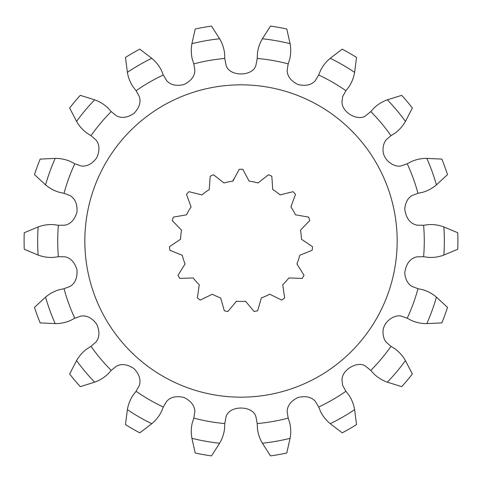 <?xml version="1.0" encoding="UTF-8"?>
<svg xmlns="http://www.w3.org/2000/svg" width="482" height="482" viewBox="0 0 482 482"><rect width="100%" height="100%" fill="white"/><g stroke="black" fill="none" stroke-linecap="round" stroke-linejoin="round"><path stroke-width="0.72" d="M444.344 241A203.344 203.344 0 0 0 443.856 226.926C438.879 225.076 433.764 224.305 428.528 224.612L423.606 225.281A183.281 183.281 0 0 1 423.606 256.719L428.528 257.388C433.782 257.695 438.891 256.924 443.856 255.074A203.344 203.344 0 0 0 444.344 241M443.856 255.074L457.743 249.266A216.9 216.9 0 0 0 457.743 232.734L443.856 226.926L457.743 232.734M84.832 241A156.168 156.168 0 0 1 241 84.832A156.168 156.168 0 0 1 397.168 241A156.168 156.168 0 0 1 241 397.168A156.168 156.168 0 0 1 84.832 241M58.394 225.281L53.472 224.612C48.218 224.305 43.109 225.076 38.144 226.926A203.344 203.344 0 0 0 38.144 255.074C43.121 256.924 48.236 257.695 53.472 257.388L58.394 256.719A183.281 183.281 0 0 1 58.394 225.281L65.07 225.178C70.788 223.925 74.764 219.563 76.987 212.098C77.469 204.302 75.228 198.831 70.258 195.692L64.034 193.312A183.281 183.281 0 0 1 74.782 163.778L81.09 165.959C86.893 166.736 92.116 164.001 96.761 157.747C99.882 150.583 99.647 144.672 96.051 140.027L91.014 135.665A183.281 183.281 0 0 1 111.222 111.583L116.397 115.794C121.585 118.512 127.435 117.722 133.936 113.433C139.322 107.769 141.118 102.142 139.328 96.539L136.087 90.718A183.281 183.281 0 0 1 163.308 74.999L166.736 80.729C170.682 85.055 176.448 86.314 184.022 84.513C191.017 81.03 194.632 76.349 194.867 70.48L193.812 63.895A183.281 183.281 0 0 1 224.769 58.443L226.034 64.992C228.733 76.921 253.243 76.969 255.972 64.986L257.231 58.443A183.281 183.281 0 0 1 288.188 63.895L287.133 70.486C287.374 76.343 290.977 81.012 297.942 84.501C305.54 86.326 311.318 85.067 315.27 80.723L318.692 74.999A183.281 183.281 0 0 1 345.913 90.718L342.666 96.551L342.13 100.732C340.533 111.963 357.903 121.687 365.609 115.788L370.779 111.583A183.281 183.281 0 0 1 390.986 135.665L385.943 140.033C384.106 142.564 383.124 145.703 383.009 149.45C382.581 159.807 393.939 167.579 400.922 165.959L407.218 163.778A183.281 183.281 0 0 1 417.966 193.312L411.736 195.698C407.615 198.319 405.29 202.826 404.76 209.206C406.067 218.286 410.128 223.612 416.942 225.178L423.606 225.281M64.1 193.33L70.258 195.692M91.074 135.701L96.051 140.027M136.129 90.773L139.328 96.539M193.836 63.961L194.867 70.48M257.225 58.509L255.972 64.986M318.668 75.065L315.27 80.723M370.736 111.631L365.609 115.788M407.157 163.808L400.922 165.959M423.539 225.293L416.942 225.178M370.779 370.417L374.116 374.092C377.948 377.707 382.359 380.4 387.347 382.178A203.344 203.344 0 0 0 405.446 360.608C402.819 355.993 399.397 352.119 395.192 348.986L390.986 346.335A183.281 183.281 0 0 1 370.779 370.417L365.603 366.206C357.939 360.301 340.509 370.062 342.13 381.268L342.672 385.461L345.913 391.282A183.281 183.281 0 0 1 318.692 407.001L320.572 411.598C322.934 416.303 326.157 420.34 330.236 423.714A203.344 203.344 0 0 0 354.619 409.64C353.728 404.404 351.842 399.59 348.956 395.21L345.913 391.282M407.218 318.222L411.61 320.542C416.448 322.621 421.515 323.645 426.811 323.609A203.344 203.344 0 0 0 436.439 297.153C432.39 293.713 427.853 291.242 422.822 289.736L417.966 288.688A183.281 183.281 0 0 1 407.218 318.222L400.91 316.041C393.981 314.409 382.563 322.199 383.009 332.55C383.106 336.279 384.088 339.424 385.949 341.973L390.986 346.335M423.606 256.719L416.93 256.822C410.146 258.376 406.085 263.702 404.76 272.794C405.284 279.162 407.609 283.669 411.742 286.308L417.966 288.688M38.144 226.926L24.257 232.734A216.9 216.9 0 0 0 24.257 249.266L38.144 255.074M232.92 181.105A60.443 60.443 0 0 0 224.022 182.991L213.49 174.755A71.734 71.734 0 0 0 210.176 176.231L209.254 189.571A60.443 60.443 0 0 0 201.898 194.915L188.92 191.673A71.734 71.734 0 0 0 186.498 194.367L191.083 206.929A60.443 60.443 0 0 0 186.534 214.803L173.363 217.117A71.734 71.734 0 0 0 172.243 220.563L181.539 230.179A60.443 60.443 0 0 0 180.587 239.223L169.495 246.694A71.734 71.734 0 0 0 169.875 250.297L182.274 255.297A60.443 60.443 0 0 0 185.088 263.949L177.991 275.282A71.734 71.734 0 0 0 179.804 278.421L193.168 277.945A60.443 60.443 0 0 0 199.253 284.705L197.385 297.948A71.734 71.734 0 0 0 200.319 300.075L212.333 294.207A60.443 60.443 0 0 0 220.642 297.906L224.317 310.763A71.734 71.734 0 0 0 227.865 311.517L236.451 301.268A60.443 60.443 0 0 0 245.549 301.268L254.135 311.517A71.734 71.734 0 0 0 257.683 310.763L261.358 297.906A60.443 60.443 0 0 0 269.667 294.207L281.681 300.075A71.734 71.734 0 0 0 284.615 297.948L282.747 284.705A60.443 60.443 0 0 0 288.832 277.945L302.196 278.421A71.734 71.734 0 0 0 304.009 275.282L296.912 263.949A60.443 60.443 0 0 0 299.726 255.297L312.125 250.297A71.734 71.734 0 0 0 312.505 246.694L301.413 239.223A60.443 60.443 0 0 0 300.461 230.179L309.757 220.563A71.734 71.734 0 0 0 308.637 217.117L295.466 214.803A60.443 60.443 0 0 0 290.917 206.929L295.502 194.367A71.734 71.734 0 0 0 293.08 191.673L280.102 194.915A60.443 60.443 0 0 0 272.746 189.571L271.824 176.231A71.734 71.734 0 0 0 268.51 174.755L257.978 182.991A60.443 60.443 0 0 0 249.08 181.105L242.814 169.29A71.734 71.734 0 0 0 239.186 169.29L232.92 181.105L233.445 179.449M86.808 348.986C82.591 352.131 79.169 356.005 76.554 360.608A203.344 203.344 0 0 0 94.653 382.178C99.654 380.394 104.064 377.701 107.884 374.092L111.222 370.417A183.281 183.281 0 0 1 91.014 346.335L86.808 348.986M59.178 289.736C54.135 291.248 49.598 293.719 45.561 297.153A203.344 203.344 0 0 0 55.189 323.609C60.503 323.645 65.57 322.621 70.39 320.542L74.782 318.222A183.281 183.281 0 0 1 64.034 288.688L59.178 289.736M74.782 163.778L70.39 161.458C65.552 159.379 60.485 158.355 55.189 158.391A203.344 203.344 0 0 0 45.561 184.847C49.61 188.287 54.147 190.758 59.178 192.264L64.034 193.312M111.222 111.583L107.884 107.908C104.052 104.293 99.641 101.6 94.653 99.822A203.344 203.344 0 0 0 76.554 121.392C79.181 126.007 82.603 129.881 86.808 133.014L91.014 135.665M163.308 74.999L161.428 70.402C159.066 65.697 155.843 61.66 151.764 58.286A203.344 203.344 0 0 0 127.381 72.36C128.272 77.596 130.158 82.41 133.044 86.79L136.087 90.718M224.769 58.443L224.576 53.478C223.967 48.248 222.316 43.35 219.635 38.783A203.344 203.344 0 0 0 191.914 43.669C190.956 48.893 191.083 54.062 192.294 59.166L193.812 63.895M288.188 63.895L289.706 59.166C290.917 54.044 291.044 48.881 290.086 43.669A203.344 203.344 0 0 0 262.365 38.783C259.678 43.362 258.033 48.26 257.424 53.478L257.231 58.443M345.913 90.718L348.956 86.79C351.848 82.392 353.734 77.584 354.619 72.36A203.344 203.344 0 0 0 330.236 58.286C326.145 61.672 322.922 65.709 320.572 70.402L318.692 74.999M390.986 135.665L395.192 133.014C399.409 129.869 402.832 125.995 405.446 121.392A203.344 203.344 0 0 0 387.347 99.822C382.347 101.606 377.936 104.299 374.116 107.908L370.779 111.583M417.966 193.312L422.822 192.264C427.865 190.752 432.402 188.281 436.439 184.847A203.344 203.344 0 0 0 426.811 158.391C421.497 158.355 416.43 159.379 411.61 161.458L407.218 163.778M257.424 428.522C258.033 433.752 259.684 438.65 262.365 443.217A203.344 203.344 0 0 0 290.086 438.331C291.044 433.107 290.917 427.938 289.706 422.834L288.188 418.105A183.281 183.281 0 0 1 257.231 423.558L257.424 428.522M192.294 422.834C191.083 427.956 190.956 433.119 191.914 438.331A203.344 203.344 0 0 0 219.635 443.217C222.323 438.638 223.967 433.74 224.576 428.522L224.769 423.558A183.281 183.281 0 0 1 193.812 418.105L192.294 422.834M55.189 158.391L40.157 159.102A216.9 216.9 0 0 0 34.499 174.641L45.561 184.847M139.786 49.164L151.764 58.286L139.786 49.164A216.9 216.9 0 0 0 125.471 57.43L127.381 72.36L125.471 57.43M94.653 99.822L80.277 95.346A216.9 216.9 0 0 0 69.655 108.01L76.554 121.392M125.471 424.57A216.9 216.9 0 0 0 139.786 432.836L151.764 423.714C155.855 420.328 159.078 416.291 161.428 411.598L163.308 407.001A183.281 183.281 0 0 1 136.087 391.282L133.044 395.21C130.152 399.608 128.266 404.416 127.381 409.64L125.471 424.57M191.914 438.331L195.222 453.014A216.9 216.9 0 0 0 211.502 455.888L219.635 443.217L211.502 455.888M45.561 297.153L34.499 307.359A216.9 216.9 0 0 0 40.157 322.898L55.189 323.609M76.554 360.608L69.655 373.99A216.9 216.9 0 0 0 80.277 386.654L94.653 382.178M436.439 184.847L447.501 174.641A216.9 216.9 0 0 0 441.843 159.102L426.811 158.391L441.843 159.102M354.619 72.36L356.529 57.43A216.9 216.9 0 0 0 342.214 49.164L330.236 58.286L342.214 49.164M405.446 121.392L412.345 108.01A216.9 216.9 0 0 0 401.723 95.346L387.347 99.822M262.365 443.217L270.498 455.888A216.9 216.9 0 0 0 286.778 453.014L290.086 438.331L286.778 453.014M330.236 423.714L342.214 432.836A216.9 216.9 0 0 0 356.529 424.57L354.619 409.64L356.529 424.57M426.811 323.609L441.843 322.898A216.9 216.9 0 0 0 447.501 307.359L436.439 297.153M387.347 382.178L401.723 386.654A216.9 216.9 0 0 0 412.345 373.99L405.446 360.608M290.086 43.669L286.778 28.986A216.9 216.9 0 0 0 270.498 26.112L262.365 38.783L270.498 26.112M219.635 38.783L211.502 26.112A216.9 216.9 0 0 0 195.222 28.986L191.914 43.669M127.381 409.64A203.344 203.344 0 0 0 151.764 423.714L139.786 432.836M345.871 391.227L342.672 385.461M390.926 346.299L385.949 341.973M318.692 407.001L315.264 401.271C311.318 396.945 305.552 395.686 297.978 397.487C290.983 400.97 287.368 405.651 287.133 411.52L288.188 418.105M288.164 418.039L287.133 411.52M257.231 423.558L255.966 417.008C253.267 405.079 228.757 405.031 226.028 417.014L224.769 423.558M224.775 423.491L226.028 417.014M417.9 288.67L411.742 286.308M91.014 346.335L96.057 341.967C99.635 337.328 99.876 331.435 96.78 324.284C92.14 318 86.905 315.252 81.078 316.041L74.782 318.222M74.843 318.192L81.078 316.041M64.034 288.688L70.264 286.302C75.216 283.169 77.457 277.71 76.993 269.938C74.782 262.443 70.8 258.069 65.058 256.822L58.394 256.719M58.461 256.707L65.058 256.822M193.812 418.105L194.867 411.514C194.626 405.657 191.023 400.988 184.058 397.499C176.46 395.674 170.682 396.933 166.73 401.277L163.308 407.001M163.332 406.935L166.73 401.277M136.087 391.282L139.334 385.449C141.106 379.87 139.316 374.249 133.966 368.585C127.453 364.272 121.591 363.476 116.391 366.212L111.222 370.417M111.264 370.369L116.391 366.212"/></g></svg>
